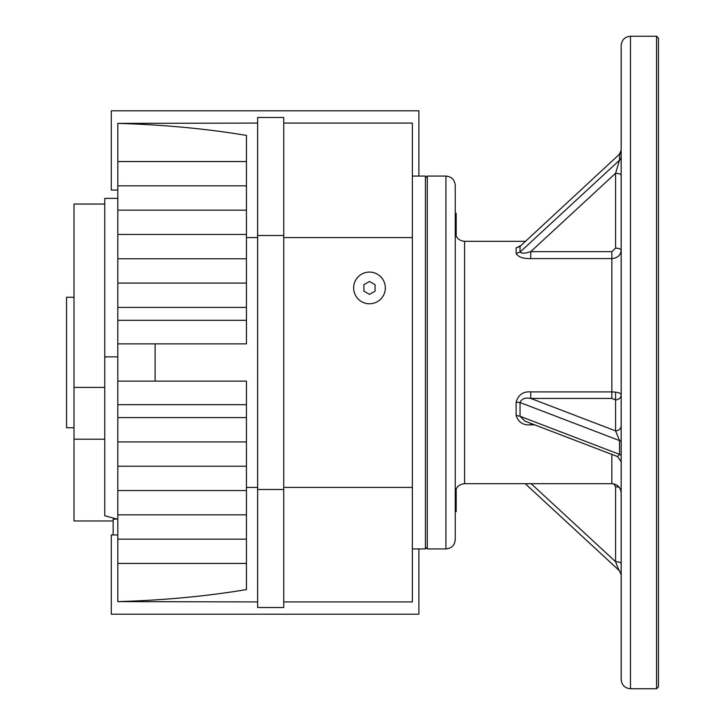 <?xml version="1.0" encoding="UTF-8"?>
<svg xmlns="http://www.w3.org/2000/svg" width="725" height="725" viewBox="0 0 725 725"><rect width="100%" height="100%" fill="white"/><g stroke="black" fill="none" stroke-linecap="round" stroke-linejoin="round"><path stroke-width="1.09" d="M117.178 519.1L104.762 515.774L104.762 357.307L106.466 356.854M246.446 258.771L117.812 258.771L117.812 601.614C163.343 600.309 206.226 596.303 246.446 589.588L246.446 487.408L257.638 487.408M117.812 356.854L104.762 356.854L104.762 198.387L117.812 198.387M412.371 548.925L425.421 548.925L425.421 176.075L412.371 176.075M455.246 511.642L456.179 511.642L456.179 488.94M456.179 236.06L456.179 213.358L455.246 213.358M113.154 520.967L74.004 520.967L74.004 439.205L104.762 439.205M104.762 387.422L74.004 387.422L74.004 204.033L104.762 204.033M257.638 601.922L117.812 601.614M117.812 258.771L117.812 123.386C163.343 124.691 206.226 128.697 246.446 135.412L246.446 343.858L155.096 343.858L155.096 381.142L117.812 381.142L117.812 404.677L246.446 404.677M246.446 320.323L117.812 320.323L117.812 343.858L155.096 343.858M117.812 123.386L257.638 123.078M155.096 381.142L246.446 381.142L246.446 487.408M246.446 237.592L257.638 237.592M418.896 176.075L418.896 110.825L111.287 110.825L111.287 190.05L117.812 190.05M257.638 117.486L283.738 117.486L283.738 489.475L257.638 489.475L257.638 117.486M283.738 123.078L412.371 123.078L412.371 237.592L283.738 237.592M117.812 534.95L111.287 534.95L111.287 614.175L418.896 614.175L418.896 548.925M283.738 487.408L412.371 487.408L412.371 601.922L283.738 601.922M283.738 489.475L283.738 607.514L257.638 607.514L257.638 489.475M283.738 235.525L257.638 235.525M412.371 237.592L412.371 487.408M117.812 563.443L246.446 563.443M117.812 161.557L246.446 161.557M74.004 439.205L74.004 387.422M104.762 369.623L104.762 368.146M117.812 519.1L113.154 519.1L113.154 534.95M385.337 287.925A15.85 15.85 0 0 0 361.567 274.204A15.85 15.85 0 0 0 361.567 301.654A15.85 15.85 0 0 0 385.337 287.925M363.896 291.16L363.896 284.698L369.487 281.472L375.088 284.698L375.088 291.16L369.487 294.386L363.896 291.16M74.004 427.75L66.546 427.75L66.546 297.25L74.004 297.25M630.487 36.25C624.832 36.803 621.724 39.911 621.171 45.575L621.171 679.425C621.724 685.089 624.832 688.197 630.487 688.75L656.587 688.75L656.587 36.25L630.487 36.25L630.487 688.75M621.171 547.185L621.171 474.694M524.982 421.153L617.573 456.587L619.531 454.376A5.592 2.139 0 0 1 621.171 455.889L621.171 442.105A5.592 2.139 0 0 0 619.531 440.592L520.052 402.529L520.052 416.304L524.991 421.162M516.1 253.469C518.357 257.094 523.251 258.798 530.754 258.58L611.846 258.58C617.519 258.082 620.627 255.327 621.171 250.306A5.592 2.139 0 0 0 615.579 248.167L615.579 173.284L619.531 160.18L520.052 252.092L520.052 246.382L619.377 154.316L520.052 246.382L516.1 248.013L516.1 253.469L520.052 252.092C521.565 253.632 525.136 253.487 530.754 251.648L611.846 251.648L615.579 248.167M611.846 251.648L611.846 391.908C617.519 392.071 620.627 393.004 621.171 394.708A5.592 5.166 0 0 1 615.579 399.874L615.579 430.886L619.531 440.592L619.531 454.376L520.052 416.304L516.1 415.38C518.357 422.331 523.251 425.475 530.754 424.832L530.754 423.364M621.171 425.72A5.592 5.166 0 0 1 615.579 430.886L530.754 398.433L530.754 391.908C523.251 391.292 518.357 394.726 516.1 402.203L516.1 415.38M520.505 245.657L516.1 248.013M455.246 232C455.798 237.664 458.907 240.773 464.571 241.325L525.199 241.325M656.587 36.25L658.454 38.117L658.454 686.883L656.587 688.75M455.246 185.392L455.246 539.608C454.693 545.272 451.584 548.381 445.929 548.925L445.929 176.075C451.584 176.628 454.693 179.727 455.246 185.392M425.421 177.933L427.288 176.075L445.929 176.075M427.288 176.075L427.288 548.925L445.929 548.925M615.579 392.134L615.579 399.874L611.846 398.433L530.754 398.433C525.136 397.4 521.565 398.759 520.052 402.529L516.1 402.203M621.171 563.842A5.592 2.139 0 0 0 615.579 561.703C617.963 568.183 619.277 571.119 619.531 570.53M530.754 258.58L530.754 251.648L615.579 173.284A5.592 2.139 0 0 1 621.171 175.423M619.268 487.354A5.592 2.139 0 0 0 615.579 486.819L615.579 561.703L531.126 483.675M246.446 210.15L117.812 210.15M246.446 234.456L117.812 234.456M246.446 441.924L117.812 441.924M246.446 466.229L117.812 466.229M246.446 417.582L117.812 417.582M246.446 307.418L117.812 307.418M246.446 283.076L117.812 283.076M246.446 490.544L117.812 490.544M246.446 514.85L117.812 514.85M246.446 539.164L117.812 539.164M246.446 185.836L117.812 185.836M611.846 454.394L611.846 483.675C617.51 484.228 620.618 487.336 621.171 493M530.754 424.832L534.597 424.832M530.754 391.908L611.846 391.908L611.846 398.433M464.571 241.325L464.571 483.675L611.846 483.675M613.876 483.901L615.579 486.819M621.171 156.528A5.592 5.166 0 0 1 619.531 160.18L619.531 154.47A5.592 5.166 0 0 0 621.171 150.818M464.571 483.675C458.907 484.228 455.798 487.336 455.246 493M425.421 547.067L427.288 548.925M525.199 483.675L619.377 570.684L621.171 574.798M619.368 154.316L621.171 150.202M617.573 456.587L621.171 461.807"/></g></svg>
